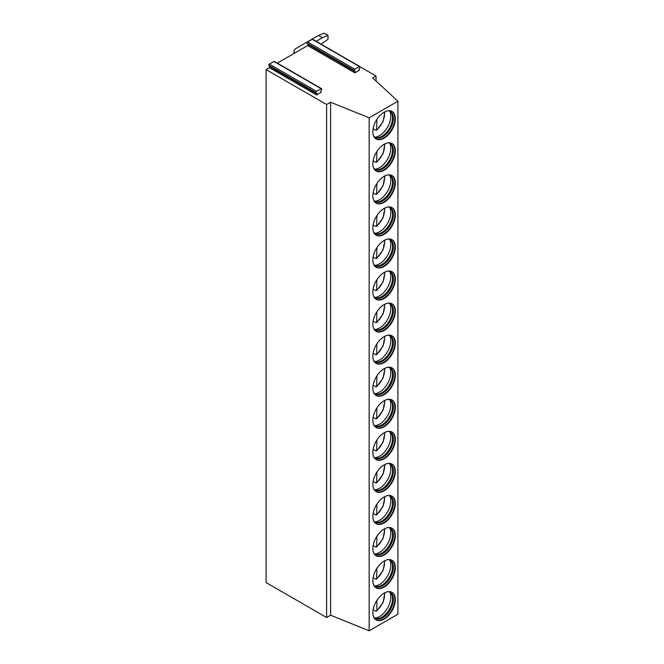 <?xml version="1.0" encoding="UTF-8"?>
<svg xmlns="http://www.w3.org/2000/svg" width="664" height="664" viewBox="0 0 664 664"><rect width="100%" height="100%" fill="white"/><g stroke="black" fill="none" stroke-linecap="round" stroke-linejoin="round"><path stroke-width="1" d="M359.996 66.732L376.04 76.003L372.712 77.929L397.91 101.21L369.159 117.81L330.614 102.231L326.622 104.538L266.09 69.587L269.401 67.678L269.791 66.682L316.994 93.939L316.603 94.927L321.127 92.321L320.654 92.047M277.286 63.13L307.673 45.575L308.088 44.529L307.175 43.235A0.788 0.457 -60 0 1 307.656 41.998L312.263 39.342A0.788 0.457 -60 0 1 312.653 39.3L359.855 66.558A0.788 0.457 -60 0 1 359.946 67.28L359.017 69.67L359.398 70.218L358.958 69.969M308.088 44.529L355.29 71.778L354.883 72.832L359.398 70.218M316.994 93.939L316.064 92.611A0.788 0.457 -60 0 1 316.545 91.375L321.144 88.719A0.788 0.457 -60 0 1 321.625 89.399L320.72 91.74L321.127 92.321M355.29 71.778L354.377 70.492A0.788 0.457 -60 0 1 354.858 69.247L359.465 66.591A0.788 0.457 -60 0 1 359.855 66.558M269.791 66.682L268.862 65.362A0.788 0.457 -60 0 1 269.343 64.117L273.942 61.461A0.788 0.457 -60 0 1 274.34 61.428L321.542 88.677M397.91 101.21L397.91 614.2L369.159 630.8L330.614 615.221L326.622 617.528L266.09 582.577L266.09 69.587M326.622 617.528L326.622 104.538M330.614 615.221L330.614 102.231M369.159 630.8L369.159 117.81M372.853 612.64A15.903 9.18 120 0 0 376.148 619.919A15.903 9.18 120 0 0 388.398 615.661A15.903 9.18 120 0 0 395.337 599.65A15.903 9.18 120 0 0 392.05 592.371A15.903 9.18 120 0 0 379.791 596.637A15.903 9.18 120 0 0 372.853 612.64M372.853 580.577A15.903 9.18 120 0 0 376.148 587.856A15.903 9.18 120 0 0 388.398 583.598A15.903 9.18 120 0 0 395.337 567.587A15.903 9.18 120 0 0 392.05 560.308A15.903 9.18 120 0 0 379.791 564.574A15.903 9.18 120 0 0 372.853 580.577M372.853 548.514A15.903 9.18 120 0 0 376.148 555.793A15.903 9.18 120 0 0 388.398 551.535A15.903 9.18 120 0 0 395.337 535.533A15.903 9.18 120 0 0 392.05 528.245A15.903 9.18 120 0 0 379.791 532.511A15.903 9.18 120 0 0 372.853 548.514M372.853 516.451A15.903 9.18 120 0 0 376.148 523.73A15.903 9.18 120 0 0 388.398 519.472A15.903 9.18 120 0 0 395.337 503.47A15.903 9.18 120 0 0 392.05 496.191A15.903 9.18 120 0 0 379.791 500.449A15.903 9.18 120 0 0 372.853 516.451M372.853 484.388A15.903 9.18 120 0 0 376.148 491.667A15.903 9.18 120 0 0 388.398 487.409A15.903 9.18 120 0 0 395.337 471.407A15.903 9.18 120 0 0 392.05 464.128A15.903 9.18 120 0 0 379.791 468.386A15.903 9.18 120 0 0 372.853 484.388M372.853 452.325A15.903 9.18 120 0 0 376.148 459.612A15.903 9.18 120 0 0 388.398 455.346A15.903 9.18 120 0 0 395.337 439.344A15.903 9.18 120 0 0 392.05 432.065A15.903 9.18 120 0 0 379.791 436.323A15.903 9.18 120 0 0 372.853 452.325M372.853 420.262A15.903 9.18 120 0 0 376.148 427.55A15.903 9.18 120 0 0 388.398 423.283A15.903 9.18 120 0 0 395.337 407.281A15.903 9.18 120 0 0 392.05 400.002A15.903 9.18 120 0 0 379.791 404.26A15.903 9.18 120 0 0 372.853 420.262M372.853 388.208A15.903 9.18 120 0 0 376.148 395.487A15.903 9.18 120 0 0 388.398 391.221A15.903 9.18 120 0 0 395.337 375.218A15.903 9.18 120 0 0 392.05 367.939A15.903 9.18 120 0 0 379.791 372.197A15.903 9.18 120 0 0 372.853 388.208M372.853 356.145A15.903 9.18 120 0 0 376.148 363.424A15.903 9.18 120 0 0 388.398 359.166A15.903 9.18 120 0 0 395.337 343.155A15.903 9.18 120 0 0 392.05 335.876A15.903 9.18 120 0 0 379.791 340.134A15.903 9.18 120 0 0 372.853 356.145M372.853 324.082A15.903 9.18 120 0 0 376.148 331.361A15.903 9.18 120 0 0 388.398 327.103A15.903 9.18 120 0 0 395.337 311.092A15.903 9.18 120 0 0 392.05 303.813A15.903 9.18 120 0 0 379.791 308.079A15.903 9.18 120 0 0 372.853 324.082M372.853 292.019A15.903 9.18 120 0 0 376.148 299.298A15.903 9.18 120 0 0 388.398 295.04A15.903 9.18 120 0 0 395.337 279.038A15.903 9.18 120 0 0 392.05 271.75A15.903 9.18 120 0 0 379.791 276.017A15.903 9.18 120 0 0 372.853 292.019M372.853 259.956A15.903 9.18 120 0 0 376.148 267.235A15.903 9.18 120 0 0 388.398 262.977A15.903 9.18 120 0 0 395.337 246.975A15.903 9.18 120 0 0 392.05 239.696A15.903 9.18 120 0 0 379.791 243.954A15.903 9.18 120 0 0 372.853 259.956M372.853 227.893A15.903 9.18 120 0 0 376.148 235.172A15.903 9.18 120 0 0 388.398 230.914A15.903 9.18 120 0 0 395.337 214.912A15.903 9.18 120 0 0 392.05 207.633A15.903 9.18 120 0 0 379.791 211.891A15.903 9.18 120 0 0 372.853 227.893M372.853 195.83A15.903 9.18 120 0 0 376.148 203.109A15.903 9.18 120 0 0 388.398 198.851A15.903 9.18 120 0 0 395.337 182.849A15.903 9.18 120 0 0 392.05 175.57A15.903 9.18 120 0 0 379.791 179.828A15.903 9.18 120 0 0 372.853 195.83M372.853 163.767A15.903 9.18 120 0 0 376.148 171.055A15.903 9.18 120 0 0 388.398 166.788A15.903 9.18 120 0 0 395.337 150.786A15.903 9.18 120 0 0 392.05 143.507A15.903 9.18 120 0 0 379.791 147.765A15.903 9.18 120 0 0 372.853 163.767M372.853 131.713A15.903 9.18 120 0 0 376.148 138.992A15.903 9.18 120 0 0 388.398 134.726A15.903 9.18 120 0 0 395.337 118.723A15.903 9.18 120 0 0 392.05 111.444A15.903 9.18 120 0 0 379.791 115.702A15.903 9.18 120 0 0 372.853 131.713M376.04 81.008L376.04 76.003M375.924 619.786A15.903 9.18 120 0 0 388.1 615.246A15.903 9.18 120 0 0 394.897 599.393A15.903 9.18 -60 0 0 391.818 592.246M387.983 591.715A14.998 8.657 -60 0 1 390.291 592.404A14.998 8.657 -60 0 1 393.403 599.268A14.998 8.657 120 0 1 386.855 614.366A14.998 8.657 120 0 1 375.293 618.383A14.998 8.657 120 0 1 373.541 616.731M374.886 618.126A14.998 8.657 120 0 0 376.015 618.491A14.998 8.657 120 0 0 386.929 612.855A14.998 8.657 120 0 0 392.565 598.787A14.998 8.657 -60 0 0 390.747 592.977A14.998 8.657 -60 0 0 389.868 592.18M389.751 592.13A15.903 9.18 -60 0 1 390.822 597.044A15.903 9.18 120 0 1 374.786 618.051M373.118 609.643L375.774 611.179L376.886 610.506L376.629 611.204L383.078 602.53L384.888 592.736M376.886 600.339L376.886 610.506A13.944 8.051 120 0 0 384.356 593.01M375.924 587.723A15.903 9.18 120 0 0 388.1 583.183A15.903 9.18 120 0 0 394.897 567.338A15.903 9.18 -60 0 0 391.818 560.192M387.983 559.652A14.998 8.657 -60 0 1 390.291 560.341A14.998 8.657 -60 0 1 393.403 567.205A14.998 8.657 120 0 1 386.855 582.303A14.998 8.657 120 0 1 375.293 586.32A14.998 8.657 120 0 1 373.541 584.669M374.886 586.063A14.998 8.657 120 0 0 376.015 586.428A14.998 8.657 120 0 0 386.929 580.801A14.998 8.657 120 0 0 392.565 566.724A14.998 8.657 -60 0 0 390.747 560.914A14.998 8.657 -60 0 0 389.868 560.117M389.751 560.067A15.903 9.18 -60 0 1 390.822 564.981A15.903 9.18 120 0 1 374.786 585.988M376.886 568.276L376.629 579.141L383.078 570.467L384.888 560.673M384.356 560.956A13.944 8.051 120 0 1 376.886 578.444L375.774 579.116L373.118 577.589M375.924 555.66A15.903 9.18 120 0 0 388.1 551.12A15.903 9.18 120 0 0 394.897 535.275A15.903 9.18 -60 0 0 391.818 528.129M387.983 527.589A14.998 8.657 -60 0 1 390.291 528.278A14.998 8.657 -60 0 1 393.403 535.142A14.998 8.657 120 0 1 386.855 550.24A14.998 8.657 120 0 1 375.293 554.257A14.998 8.657 120 0 1 373.541 552.606M374.886 554A14.998 8.657 120 0 0 376.015 554.365A14.998 8.657 120 0 0 386.929 548.738A14.998 8.657 120 0 0 392.565 534.661A14.998 8.657 -60 0 0 390.747 528.851A14.998 8.657 -60 0 0 389.868 528.063M389.751 528.013A15.903 9.18 -60 0 1 390.822 532.918A15.903 9.18 120 0 1 374.786 553.925M376.886 536.213L376.629 547.078L383.078 538.404L384.888 528.61M384.356 528.893A13.944 8.051 120 0 1 376.886 546.389L375.774 547.053L373.118 545.526M375.924 523.597A15.903 9.18 120 0 0 388.1 519.057A15.903 9.18 120 0 0 394.897 503.212A15.903 9.18 -60 0 0 391.818 496.066M387.983 495.527A14.998 8.657 -60 0 1 390.291 496.216A14.998 8.657 -60 0 1 393.403 503.088A14.998 8.657 120 0 1 386.855 518.177A14.998 8.657 120 0 1 375.293 522.194A14.998 8.657 120 0 1 373.541 520.543M374.886 521.937A14.998 8.657 120 0 0 376.015 522.302A14.998 8.657 120 0 0 386.929 516.675A14.998 8.657 120 0 0 392.565 502.606A14.998 8.657 -60 0 0 390.747 496.788A14.998 8.657 -60 0 0 389.868 496M389.751 495.95A15.903 9.18 -60 0 1 390.822 500.855A15.903 9.18 120 0 1 374.786 521.862M376.886 504.15L376.629 515.015L383.078 506.341L384.888 496.547M384.356 496.83A13.944 8.051 120 0 1 376.886 514.326L375.774 514.998L373.118 513.463M375.924 491.534A15.903 9.18 120 0 0 388.1 487.002A15.903 9.18 120 0 0 394.897 471.149A15.903 9.18 -60 0 0 391.818 464.003M387.983 463.472A14.998 8.657 -60 0 1 390.291 464.153A14.998 8.657 -60 0 1 393.403 471.025A14.998 8.657 120 0 1 386.855 486.114A14.998 8.657 120 0 1 375.293 490.14A14.998 8.657 120 0 1 373.541 488.48M374.886 489.874A14.998 8.657 120 0 0 376.015 490.239A14.998 8.657 120 0 0 386.929 484.612A14.998 8.657 120 0 0 392.565 470.544A14.998 8.657 -60 0 0 390.747 464.734A14.998 8.657 -60 0 0 389.868 463.937M389.751 463.887A15.903 9.18 -60 0 1 390.822 468.801A15.903 9.18 120 0 1 374.786 489.8M376.886 472.087L376.629 482.96L383.078 474.287L384.888 464.485M384.356 464.767A13.944 8.051 120 0 1 376.886 482.263L375.774 482.935L373.118 481.4M375.924 459.471A15.903 9.18 120 0 0 388.1 454.94A15.903 9.18 120 0 0 394.897 439.087A15.903 9.18 -60 0 0 391.818 431.94M387.983 431.409A14.998 8.657 -60 0 1 390.291 432.09A14.998 8.657 -60 0 1 393.403 438.962A14.998 8.657 120 0 1 386.855 454.06A14.998 8.657 120 0 1 375.293 458.077A14.998 8.657 120 0 1 373.541 456.417M374.886 457.811A14.998 8.657 120 0 0 376.015 458.177A14.998 8.657 120 0 0 386.929 452.549A14.998 8.657 120 0 0 392.565 438.481A14.998 8.657 -60 0 0 390.747 432.671A14.998 8.657 -60 0 0 389.868 431.874M389.751 431.824A15.903 9.18 -60 0 1 390.822 436.738A15.903 9.18 120 0 1 374.786 457.737M376.886 440.033L376.629 450.897L383.078 442.224L384.888 432.43M384.356 432.704A13.944 8.051 120 0 1 376.886 450.2L375.774 450.873L373.118 449.337M375.924 427.417A15.903 9.18 120 0 0 388.1 422.877A15.903 9.18 120 0 0 394.897 407.024A15.903 9.18 -60 0 0 391.818 399.877M387.983 399.346A14.998 8.657 -60 0 1 390.291 400.035A14.998 8.657 -60 0 1 393.403 406.899A14.998 8.657 120 0 1 386.855 421.997A14.998 8.657 120 0 1 375.293 426.014A14.998 8.657 120 0 1 373.541 424.354M374.886 425.749A14.998 8.657 120 0 0 376.015 426.114A14.998 8.657 120 0 0 386.929 420.486A14.998 8.657 120 0 0 392.565 406.418A14.998 8.657 -60 0 0 390.747 400.608A14.998 8.657 -60 0 0 389.868 399.811M389.751 399.761A15.903 9.18 -60 0 1 390.822 404.675A15.903 9.18 120 0 1 374.786 425.682M376.886 407.97L376.629 418.835L383.078 410.161L384.888 400.367M384.356 400.641A13.944 8.051 120 0 1 376.886 418.137L375.774 418.81L373.118 417.274M375.924 395.354A15.903 9.18 120 0 0 388.1 390.814A15.903 9.18 120 0 0 394.897 374.961A15.903 9.18 -60 0 0 391.818 367.814M387.983 367.283A14.998 8.657 -60 0 1 390.291 367.972A14.998 8.657 -60 0 1 393.403 374.836A14.998 8.657 120 0 1 386.855 389.934A14.998 8.657 120 0 1 375.293 393.951A14.998 8.657 120 0 1 373.541 392.299M374.886 393.694A14.998 8.657 120 0 0 376.015 394.051A14.998 8.657 120 0 0 386.929 388.423A14.998 8.657 120 0 0 392.565 374.355A14.998 8.657 -60 0 0 390.747 368.545A14.998 8.657 -60 0 0 389.868 367.748M389.751 367.698A15.903 9.18 -60 0 1 390.822 372.612A15.903 9.18 120 0 1 374.786 393.619M376.886 375.907L376.629 386.772L383.078 378.098L384.888 368.304M384.356 368.578A13.944 8.051 120 0 1 376.886 386.074L375.774 386.747L373.118 385.211M375.924 363.291A15.903 9.18 120 0 0 388.1 358.751A15.903 9.18 120 0 0 394.897 342.898A15.903 9.18 -60 0 0 391.818 335.752M387.983 335.22A14.998 8.657 -60 0 1 390.291 335.909A14.998 8.657 -60 0 1 393.403 342.773A14.998 8.657 120 0 1 386.855 357.871A14.998 8.657 120 0 1 375.293 361.888A14.998 8.657 120 0 1 373.541 360.237M374.886 361.631A14.998 8.657 120 0 0 376.015 361.996A14.998 8.657 120 0 0 386.929 356.361A14.998 8.657 120 0 0 392.565 342.292A14.998 8.657 -60 0 0 390.747 336.482A14.998 8.657 -60 0 0 389.868 335.685M389.751 335.635A15.903 9.18 -60 0 1 390.822 340.549A15.903 9.18 120 0 1 374.786 361.556M376.886 343.844L376.629 354.709L383.078 346.035L384.888 336.241M384.356 336.515A13.944 8.051 120 0 1 376.886 354.012L375.774 354.684L373.118 353.148M375.924 331.228A15.903 9.18 120 0 0 388.1 326.688A15.903 9.18 120 0 0 394.897 310.843A15.903 9.18 -60 0 0 391.818 303.689M387.983 303.157A14.998 8.657 -60 0 1 390.291 303.846A14.998 8.657 -60 0 1 393.403 310.711A14.998 8.657 120 0 1 386.855 325.808A14.998 8.657 120 0 1 375.293 329.825A14.998 8.657 120 0 1 373.541 328.174M374.886 329.568A14.998 8.657 120 0 0 376.015 329.933A14.998 8.657 120 0 0 386.929 324.306A14.998 8.657 120 0 0 392.565 310.229A14.998 8.657 -60 0 0 390.747 304.419A14.998 8.657 -60 0 0 389.868 303.622M389.751 303.572A15.903 9.18 -60 0 1 390.822 308.486A15.903 9.18 120 0 1 374.786 329.493M376.886 311.781L376.629 322.646L383.078 313.972L384.888 304.178M384.356 304.452A13.944 8.051 120 0 1 376.886 321.949L375.774 322.621L373.118 321.086M375.924 299.165A15.903 9.18 120 0 0 388.1 294.625A15.903 9.18 120 0 0 394.897 278.78A15.903 9.18 -60 0 0 391.818 271.634M387.983 271.095A14.998 8.657 -60 0 1 390.291 271.784A14.998 8.657 -60 0 1 393.403 278.648A14.998 8.657 120 0 1 386.855 293.745A14.998 8.657 120 0 1 375.293 297.762A14.998 8.657 120 0 1 373.541 296.111M374.886 297.505A14.998 8.657 120 0 0 376.015 297.87A14.998 8.657 120 0 0 386.929 292.243A14.998 8.657 120 0 0 392.565 278.166A14.998 8.657 -60 0 0 390.747 272.356A14.998 8.657 -60 0 0 389.868 271.559M389.751 271.51A15.903 9.18 -60 0 1 390.822 276.423A15.903 9.18 120 0 1 374.786 297.43M376.886 279.718L376.629 290.583L383.078 281.909L384.888 272.115M384.356 272.398A13.944 8.051 120 0 1 376.886 289.886L375.774 290.558L373.118 289.031M375.924 267.102A15.903 9.18 120 0 0 388.1 262.562A15.903 9.18 120 0 0 394.897 246.718A15.903 9.18 -60 0 0 391.818 239.571M387.983 239.032A14.998 8.657 -60 0 1 390.291 239.721A14.998 8.657 -60 0 1 393.403 246.585A14.998 8.657 120 0 1 386.855 261.682A14.998 8.657 120 0 1 375.293 265.7A14.998 8.657 120 0 1 373.541 264.048M374.886 265.442A14.998 8.657 120 0 0 376.015 265.808A14.998 8.657 120 0 0 386.929 260.18A14.998 8.657 120 0 0 392.565 246.112A14.998 8.657 -60 0 0 390.747 240.293A14.998 8.657 -60 0 0 389.868 239.505M389.751 239.455A15.903 9.18 -60 0 1 390.822 244.36A15.903 9.18 120 0 1 374.786 265.368M376.886 247.655L376.629 258.52L383.078 249.847L384.888 240.053M384.356 240.335A13.944 8.051 120 0 1 376.886 257.831L375.774 258.495L373.118 256.968M375.924 235.039A15.903 9.18 120 0 0 388.1 230.508A15.903 9.18 120 0 0 394.897 214.655A15.903 9.18 -60 0 0 391.818 207.508M387.983 206.977A14.998 8.657 -60 0 1 390.291 207.658A14.998 8.657 -60 0 1 393.403 214.53A14.998 8.657 120 0 1 386.855 229.619A14.998 8.657 120 0 1 375.293 233.637A14.998 8.657 120 0 1 373.541 231.985M374.886 233.379A14.998 8.657 120 0 0 376.015 233.745A14.998 8.657 120 0 0 386.929 228.117A14.998 8.657 120 0 0 392.565 214.049A14.998 8.657 -60 0 0 390.747 208.239A14.998 8.657 -60 0 0 389.868 207.442M389.751 207.392A15.903 9.18 -60 0 1 390.822 212.297A15.903 9.18 120 0 1 374.786 233.305M376.886 215.593L376.629 226.457L383.078 217.792L384.888 207.99M384.356 208.272A13.944 8.051 120 0 1 376.886 225.768L375.774 226.441L373.118 224.905M375.924 202.976A15.903 9.18 120 0 0 388.1 198.445A15.903 9.18 120 0 0 394.897 182.592A15.903 9.18 -60 0 0 391.818 175.445M387.983 174.914A14.998 8.657 -60 0 1 390.291 175.595A14.998 8.657 -60 0 1 393.403 182.467A14.998 8.657 120 0 1 386.855 197.557A14.998 8.657 120 0 1 375.293 201.582A14.998 8.657 120 0 1 373.541 199.922M374.886 201.316A14.998 8.657 120 0 0 376.015 201.682A14.998 8.657 120 0 0 386.929 196.054A14.998 8.657 120 0 0 392.565 181.986A14.998 8.657 -60 0 0 390.747 176.176A14.998 8.657 -60 0 0 389.868 175.379M389.751 175.329A15.903 9.18 -60 0 1 390.822 180.243A15.903 9.18 120 0 1 374.786 201.242M376.886 183.538L376.629 194.403L383.078 185.729L384.888 175.927M384.356 176.209A13.944 8.051 120 0 1 376.886 193.705L375.774 194.378L373.118 192.842M375.924 170.914A15.903 9.18 120 0 0 388.1 166.382A15.903 9.18 120 0 0 394.897 150.529A15.903 9.18 -60 0 0 391.818 143.382M387.983 142.851A14.998 8.657 -60 0 1 390.291 143.532A14.998 8.657 -60 0 1 393.403 150.404A14.998 8.657 120 0 1 386.855 165.502A14.998 8.657 120 0 1 375.293 169.519A14.998 8.657 120 0 1 373.541 167.859M374.886 169.254A14.998 8.657 120 0 0 376.015 169.619A14.998 8.657 120 0 0 386.929 163.991A14.998 8.657 120 0 0 392.565 149.923A14.998 8.657 -60 0 0 390.747 144.113A14.998 8.657 -60 0 0 389.868 143.316M389.751 143.266A15.903 9.18 -60 0 1 390.822 148.18A15.903 9.18 120 0 1 374.786 169.179M376.886 151.475L376.629 162.34L383.078 153.666L384.888 143.872M384.356 144.146A13.944 8.051 120 0 1 376.886 161.642L375.774 162.315L373.118 160.779M375.924 138.859A15.903 9.18 120 0 0 388.1 134.319A15.903 9.18 120 0 0 394.897 118.466A15.903 9.18 -60 0 0 391.818 111.32M387.983 110.788A14.998 8.657 -60 0 1 390.291 111.477A14.998 8.657 -60 0 1 393.403 118.341A14.998 8.657 120 0 1 386.855 133.439A14.998 8.657 120 0 1 375.293 137.456A14.998 8.657 120 0 1 373.541 135.805M374.886 137.191A14.998 8.657 120 0 0 376.015 137.556A14.998 8.657 120 0 0 386.929 131.928A14.998 8.657 120 0 0 392.565 117.86A14.998 8.657 -60 0 0 390.747 112.05A14.998 8.657 -60 0 0 389.868 111.253M389.751 111.203A15.903 9.18 -60 0 1 390.822 116.117A15.903 9.18 120 0 1 374.786 137.124M376.886 119.412L376.629 130.277L383.078 121.603L384.888 111.809M384.356 112.083A13.944 8.051 120 0 1 376.886 129.58L375.774 130.252L373.118 128.716M321.152 44.214L328.008 39.292L328.008 35.441L322.455 37.69L318.571 35.441L324.123 33.2L328.008 35.441M316.155 41.326L322.455 37.69M318.571 35.441L296.078 48.431A7.072 4.084 0 0 0 294.003 51.311A7.072 4.084 0 0 0 294.7 53.07M354.883 72.832L307.673 45.575M316.603 94.927L269.401 67.678M312.263 39.342L359.465 66.591M307.656 41.998L354.858 69.247M307.175 43.235L354.377 70.492M273.942 61.461L321.144 88.719M269.343 64.117L316.545 91.375M268.862 65.362L316.064 92.611M294.003 53.469L294.003 51.311"/></g></svg>
